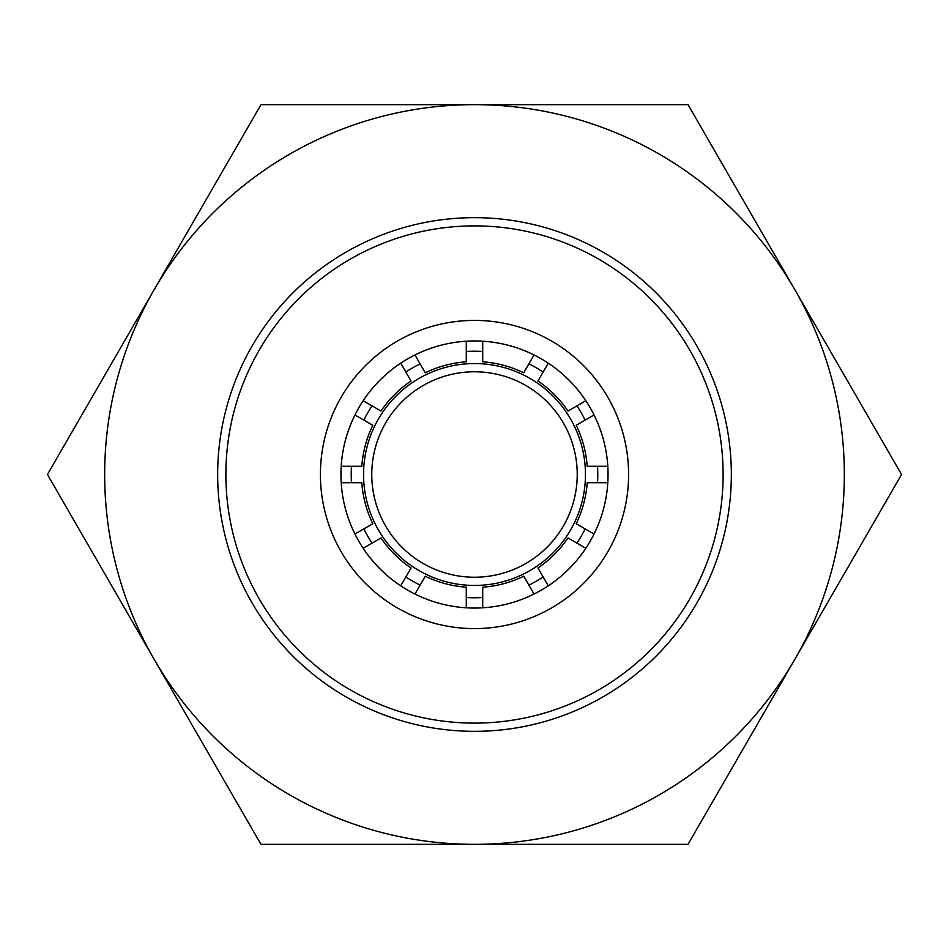 <?xml version="1.0" encoding="UTF-8"?>
<svg xmlns="http://www.w3.org/2000/svg" width="949" height="949" viewBox="0 0 949 949"><rect width="100%" height="100%" fill="white"/><g stroke="black" fill="none" stroke-linecap="round" stroke-linejoin="round"><path stroke-width="1.42" d="M474.5 577.229A102.729 102.729 0 0 1 371.771 474.5A102.729 102.729 0 0 1 474.5 371.771A102.729 102.729 0 0 1 577.229 474.5A102.729 102.729 0 0 1 474.5 577.229M474.5 585.45A110.95 110.95 0 0 1 363.55 474.5A110.95 110.95 0 0 1 474.5 363.55A110.95 110.95 0 0 1 585.45 474.5A110.95 110.95 0 0 1 474.5 585.45M252.493 119.349L260.975 104.663L688.025 104.663L901.55 474.5L688.025 844.337L260.975 844.337L47.45 474.5L260.975 104.663L277.927 104.663M671.073 104.663L688.025 104.663L696.507 119.349M55.932 489.186L47.45 474.5L55.932 459.814M893.068 459.814L901.55 474.5L893.068 489.186M696.507 829.651L688.025 844.337L671.073 844.337M277.927 844.337L260.975 844.337L252.493 829.651M474.5 104.663A369.837 369.837 0 0 1 794.788 659.413A369.837 369.837 0 0 1 154.213 659.413A369.837 369.837 0 0 1 474.5 104.663M474.5 608.048A133.548 133.548 0 0 1 340.952 474.5A133.548 133.548 0 0 1 474.5 340.952A133.548 133.548 0 0 1 608.048 474.5A133.548 133.548 0 0 1 474.5 608.048M474.5 628.594A154.094 154.094 0 0 1 320.406 474.5A154.094 154.094 0 0 1 474.5 320.406A154.094 154.094 0 0 1 628.594 474.5A154.094 154.094 0 0 1 474.5 628.594M474.5 723.114A248.614 248.614 0 0 0 723.114 474.5A248.614 248.614 0 0 0 474.5 225.886A248.614 248.614 0 0 0 225.886 474.5A248.614 248.614 0 0 0 474.5 723.114M474.5 731.335A256.835 256.835 0 0 0 731.335 474.5A256.835 256.835 0 0 0 474.5 217.665A256.835 256.835 0 0 0 217.665 474.5A256.835 256.835 0 0 0 474.5 731.335M414.974 594.05L425.259 576.221A113.002 113.002 0 0 0 466.279 587.206L466.279 607.799M534.026 594.05L523.741 576.221A113.002 113.002 0 0 1 482.721 587.206L482.721 607.799M400.739 585.83L411.024 568A113.002 113.002 0 0 1 381 537.976L363.17 548.261M585.83 548.261L568 537.976A113.002 113.002 0 0 1 537.976 568L548.261 585.83M607.799 482.721L587.206 482.721A113.002 113.002 0 0 1 576.221 523.741L594.05 534.026M341.201 482.721L361.794 482.721A113.002 113.002 0 0 0 372.779 523.741L354.95 534.026M594.05 414.974L576.221 425.259A113.002 113.002 0 0 1 587.206 466.279L607.799 466.279M341.201 466.279L361.794 466.279A113.002 113.002 0 0 1 372.779 425.259L354.95 414.974M548.261 363.17L537.976 381A113.002 113.002 0 0 1 568 411.024L585.83 400.739M482.721 341.201L482.721 361.794A113.002 113.002 0 0 1 523.741 372.779L534.026 354.95M400.739 363.17L411.024 381A113.002 113.002 0 0 0 381 411.024L363.17 400.739M414.974 354.95L425.259 372.779A113.002 113.002 0 0 1 466.279 361.794L466.279 341.201M351.498 466.279A123.275 123.275 0 0 0 351.498 482.721M363.87 528.89A123.275 123.275 0 0 0 372.079 543.125M405.875 576.921A123.275 123.275 0 0 0 420.11 585.13M466.279 597.502A123.275 123.275 0 0 0 482.721 597.502M528.89 585.13A123.275 123.275 0 0 0 543.125 576.921M576.921 543.125A123.275 123.275 0 0 0 585.13 528.89M597.502 482.721A123.275 123.275 0 0 0 597.502 466.279M585.13 420.11A123.275 123.275 0 0 0 576.921 405.875M543.125 372.079A123.275 123.275 0 0 0 528.89 363.87M482.721 351.498A123.275 123.275 0 0 0 466.279 351.498M420.11 363.87A123.275 123.275 0 0 0 405.875 372.079M372.079 405.875A123.275 123.275 0 0 0 363.87 420.11"/></g></svg>
